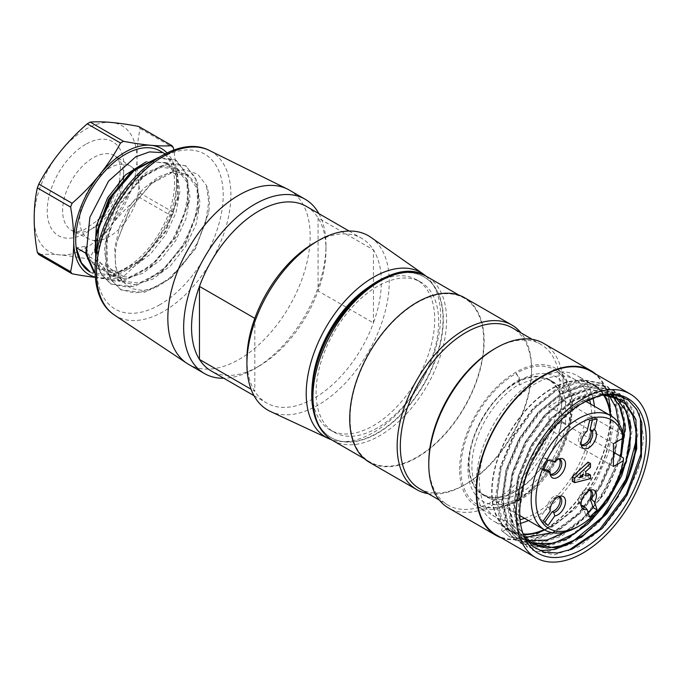 <?xml version="1.0" encoding="UTF-8"?>
<svg xmlns="http://www.w3.org/2000/svg" width="684" height="684" viewBox="0 0 684 684"><rect width="100%" height="100%" fill="white"/><g stroke="black" fill="none" stroke-linecap="round" stroke-linejoin="round"><path stroke-width="0.51" stroke-dasharray="3.42 2.56" d="M588.12 473.619L588.12 477.27L572.303 481.288M588.12 462.11L588.12 465.949L583.375 470.147L583.375 474.713L585.752 474.166M623.44 435.152L561.359 399.311A65.98 38.09 120 0 0 548.756 379.911A65.98 38.09 120 0 0 482.776 418.001A65.98 38.09 120 0 0 482.776 494.19A65.98 38.09 120 0 0 528.929 481.134A65.98 38.09 120 0 0 561.359 422.139L613.428 452.192M623.44 457.981A65.98 38.09 -60 0 1 577.843 526.757M561.359 399.311L548.978 406.458L548.978 429.287L561.359 422.139M613.428 443.668L548.978 406.458M613.428 466.497L548.978 429.287M559.059 496.516A8.943 5.164 120 0 0 558.341 495.934A8.943 5.164 120 0 0 551.586 498.191A8.943 5.164 120 0 0 547.551 506.989L549.132 507.904A8.943 5.164 -60 0 1 557.708 496.473A8.943 5.164 -60 0 1 559.008 496.507M549.132 507.904L550.158 511.179M547.995 525.534L544.036 523.251L544.746 522.251M547.551 506.989L539.394 518.549L544.036 523.251M543.344 520.832L539.394 518.549M559.059 458.947A8.943 5.164 120 0 0 558.341 458.365A8.943 5.164 120 0 0 552.202 460.033L553.784 460.948A8.943 5.164 -60 0 1 557.708 458.904A8.943 5.164 -60 0 1 559.008 458.938M550.218 474.157A8.943 5.164 -60 0 1 549.543 473.046A8.943 5.164 -60 0 1 549.132 471.019M547.551 470.105A8.943 5.164 120 0 0 549.397 473.867A8.943 5.164 120 0 0 550.261 474.2M553.784 460.948L554.809 461.965M543.344 470.259L539.394 467.976L543.857 469.139M552.202 460.033L544.036 457.904L539.394 467.976M547.995 460.187L544.036 457.904M581.161 444.685A8.943 5.164 -60 0 1 580.485 443.574A8.943 5.164 -60 0 1 584.162 432.014L582.58 431.1A8.943 5.164 120 0 0 580.34 444.386A8.943 5.164 120 0 0 581.203 444.728M587.043 431.253L584.162 432.014M589.651 420.506L585.692 418.223L582.58 431.1M592.429 419.942L593.216 416.701L585.692 418.223M597.166 418.984L593.216 416.701M581.161 505.467A8.943 5.164 -60 0 1 580.485 504.364A8.943 5.164 -60 0 1 581.922 495.763A8.943 5.164 -60 0 1 588.65 490.214A8.943 5.164 -60 0 1 589.95 490.248M590.01 490.257A8.943 5.164 120 0 0 589.283 489.684A8.943 5.164 120 0 0 580.34 494.848A8.943 5.164 120 0 0 580.34 505.177A8.943 5.164 120 0 0 581.203 505.51M582.58 505.553L585.692 514.83L588.112 512.53M589.651 517.113L585.692 514.83M579.109 477.723L576.732 476.355L580.374 475.534L580.374 472.977L582.742 474.345M581.049 475.927L580.374 475.534M588.12 465.949L590.497 467.317M583.375 470.147L585.752 471.515M583.375 474.713L585.752 476.081M588.12 477.27L590.497 478.638M580.374 472.977L576.732 476.355M518.934 493.207A66.536 38.415 -60 0 1 485.666 496.499A66.536 38.415 -60 0 1 475.466 443.181A66.536 38.415 -60 0 1 518.934 384.545L519.72 385.007A66.536 38.415 -60 0 1 552.988 381.706A66.536 38.415 -60 0 1 565.805 401.773L561.632 399.61L561.632 421.524L565.805 423.687A66.536 38.415 -60 0 1 519.72 493.66L518.934 493.207L518.934 497.772A5.592 3.232 60 0 1 517.754 500.346A5.592 3.232 60 0 1 515.77 500.414A77.608 44.811 120 0 1 482.972 506.793L493.352 508.007C501.321 507.699 509.469 505.134 517.771 500.329M561.855 399.49A66.536 38.415 120 0 0 549.038 379.423A66.536 38.415 120 0 0 482.502 417.838A66.536 38.415 120 0 0 482.502 494.677A66.536 38.415 120 0 0 529.271 481.297A66.536 38.415 120 0 0 561.855 421.404M523.884 536.042L522.157 531.81L518.258 514.231L519.267 493.395L535.384 448.755L565.249 412.187L582.332 400.867L601.185 395.181L572.457 408.1L545.336 436.289L526.21 473.584L519.353 511.581L519.72 512.376L519.353 511.581M603.664 395.13A83.875 48.427 120 0 0 593.284 384.955A83.875 48.427 120 0 0 528.655 407.425A83.875 48.427 120 0 0 492.044 491.83A83.875 48.427 120 0 0 502.843 525.004L501.586 530.63L509.956 536.931L530.921 541.035L555.417 532.964L579.895 513.599L600.834 486.204L614.907 454.757L620.063 424.319L615.694 399.336L602.262 383.895L582.204 379.971L558.383 388.726L534.495 408.476L514.402 436.264L501.133 468.138L496.584 499.123L501.885 524.329L515.873 540.369L536.778 544.498L561.367 536.256L585.88 517.087L606.699 489.53L620.884 458.16L625.946 427.791L621.534 402.765L608.256 387.204L588.129 383.51L564.274 392.026L540.454 411.888L520.327 439.667L507.032 471.473L502.62 502.424L507.708 527.791L521.901 543.635L542.711 548.004L567.216 539.71L591.822 520.404L612.71 493.019L626.706 461.7L631.999 431.1L627.459 406.193L614.198 390.615L594.037 386.913L570.182 395.591L546.413 415.179L526.347 443.164L512.897 474.961L508.554 505.758L513.71 531.194L527.732 547.217L548.585 551.338L573.183 543.25L597.79 523.799L618.644 496.439L632.657 465.086L637.813 434.554L633.487 409.613L620.037 394.206L599.962 390.256L576.184 398.969L552.33 418.693L532.178 446.524L518.925 478.27L514.377 509.298L519.66 534.64L533.665 550.637L554.57 554.784L579.16 546.516L603.673 527.355L624.492 499.807L638.676 468.437L643.747 438.059L639.326 413.05L626.057 397.464L603.51 394.104L576.851 405.672L551.261 430.347L531.442 463.256L546.012 437.854L564.36 416.624L584.495 401.653L604.425 394.762M459.622 469.463A79.395 45.845 -60 0 1 515.77 372.224A79.395 45.845 -60 0 1 555.468 368.291A79.395 45.845 -60 0 1 555.468 459.973A79.395 45.845 -60 0 1 476.073 505.809A79.395 45.845 -60 0 1 459.622 469.463M589.505 399.43A79.395 45.845 120 0 0 575.235 379.697A79.395 45.845 120 0 0 514.052 400.969A79.395 45.845 120 0 0 479.39 480.878A79.395 45.845 120 0 0 495.84 517.224A79.395 45.845 120 0 0 520.062 519.712M524.628 518.352A79.395 45.845 120 0 0 590.608 404.073M592.908 397.985A83.875 48.427 120 0 0 577.476 375.824A83.875 48.427 120 0 0 512.838 398.293A83.875 48.427 120 0 0 476.226 482.699A83.875 48.427 120 0 0 493.6 521.097A83.875 48.427 120 0 0 520.507 523.388M528.441 520.55A83.875 48.427 120 0 0 594.413 406.27M502.535 524.825L509.264 530.143L516.505 533.127A83.875 48.427 120 0 0 523.183 534.119M544.25 529.681A83.875 48.427 120 0 0 610.231 415.402M502.843 525.004L502.518 525.449A84.431 48.744 120 0 1 512.923 427.021A84.431 48.744 120 0 1 593.567 384.476A84.431 48.744 120 0 1 604.271 395.13M509.212 530.758L509.135 530.716A84.431 48.744 120 0 1 505.767 528.433L516.505 533.127M509.135 530.716A84.431 48.744 120 0 0 523.44 534.649M544.703 529.938A84.431 48.744 120 0 0 610.684 415.658M514.505 533.785L507.716 528.45L502.518 525.449M532.314 544.036L519.011 528.971L514.069 504.989L518.258 475.816L530.793 445.746L549.808 419.42L572.26 400.756L594.755 392.607L613.728 396.164M527.005 541.027L513.06 525.474L508.144 501.569L512.333 472.311L524.893 442.326L543.883 415.957L566.343 397.361L588.796 389.17L607.794 392.744M620.61 456.348L599.398 499.893L583.674 518.121L566.309 531.742M520.456 537.179L507.092 522.08L502.236 498.08L506.391 468.899L518.985 438.846L537.957 412.555L560.444 393.881L582.879 385.785L602.544 389.658M618.558 423.08L614.335 454.21L599.928 486.649L577.929 514.556L552.193 532.699M505.767 528.433L509.221 530.75L528.971 534.683L552.193 526.988L575.424 508.648L595.14 482.853L608.35 453.347L613.343 424.525L609.119 400.952L596.593 386.263L577.689 382.741L555.237 390.829L532.691 409.502L513.701 435.853L501.141 465.761L496.977 494.917L501.817 519.019L515.197 534.093L534.845 538.163L558.041 530.365L581.306 512.213L601.014 486.256L614.352 456.69L619.217 428.004L615.096 404.389L602.51 389.718L583.529 386.169L561.154 394.258L538.676 412.914L519.618 439.239L507.092 469.292L502.851 498.431L507.827 522.362L521.071 537.607L533.135 541.446L547.08 540.505L577.211 524.799L604.143 494.25L621.243 456.707M608.435 393.146L589.523 389.564L567.079 397.72L544.567 416.308L525.577 442.719L512.966 472.687L508.853 501.825L513.675 525.885L527.065 540.933M614.386 396.54L595.337 393.052L572.927 401.123L550.5 419.805L531.459 446.105L518.942 476.209L514.71 505.416L519.686 529.262L532.939 544.447M496.199 534.862A94.495 54.558 120 0 0 538.385 532.879M541.497 531.271A94.495 54.558 120 0 0 610.231 412.221M609.136 400.995A94.495 54.558 120 0 0 590.694 371.19M501.346 537.838A95.059 54.882 120 0 0 590.967 480.467A95.059 54.882 120 0 0 595.841 374.165M543.524 343.317A95.059 54.882 -60 0 1 543.524 453.073A95.059 54.882 -60 0 1 448.473 507.956M428.782 462.615A92.819 53.591 120 0 0 448.011 505.108A92.819 53.591 120 0 0 540.83 451.517A92.819 53.591 120 0 0 540.83 344.343A92.819 53.591 120 0 0 494.412 348.934M419.54 488.667A92.819 53.591 120 0 0 465.949 484.075A92.819 53.591 120 0 0 531.579 370.395A92.819 53.591 120 0 0 512.359 327.901M428.21 493.677A95.059 54.882 120 0 0 464.368 484.99A95.059 54.882 120 0 0 531.579 368.565A95.059 54.882 120 0 0 521.028 332.911M464.453 297.66A95.059 54.882 -60 0 1 464.453 407.425A95.059 54.882 -60 0 1 369.394 462.299M350.105 418.557A94.495 54.558 120 0 0 369.676 461.82A94.495 54.558 120 0 0 464.171 407.262A94.495 54.558 120 0 0 464.171 298.147A94.495 54.558 120 0 0 391.351 323.464A94.495 54.558 120 0 0 350.105 418.557M402.354 272.873A92.819 53.591 -60 0 1 424.114 276.952A92.819 53.591 -60 0 1 438.341 351.337A92.819 53.591 -60 0 1 377.705 433.126A92.819 53.591 -60 0 1 331.295 437.726A92.819 53.591 -60 0 1 312.075 395.232M501.586 530.63L508.785 536.256L529.732 540.351L554.254 532.28L578.741 512.906L599.654 485.52L613.753 454.073L618.883 423.652L614.531 398.644L601.091 383.202L581.041 379.329L557.255 387.99L533.409 407.775L513.256 435.486L500.03 467.309L495.438 498.303L500.679 523.534L514.77 539.582L535.538 543.9L560.128 535.555L584.743 516.386L605.537 488.932L619.644 457.553L624.877 426.987L620.371 402.141L607.11 386.486L586.872 382.843L563.094 391.419L539.3 411.152L519.19 439.119L505.784 470.849L501.5 501.697L506.613 527.176L520.678 543.045L541.634 547.157L566.121 539.12L590.617 519.686L611.573 492.283L625.578 460.965L630.742 430.501L626.364 405.458L612.967 390.025L592.917 386.144L569.054 394.873L545.251 414.581L525.115 442.36L511.863 474.209L507.28 505.151L512.564 530.382L526.612 546.465M636.505 439.171L633.033 410.981L618.969 393.334L598.756 389.683L574.987 398.216L551.142 418.044L531.015 445.977L517.643 477.723L513.351 508.588L518.438 534.033L532.554 549.868M624.825 396.882L610.299 392.787L593.122 395.822L574.859 405.732L557.127 421.395L541.506 441.633L529.407 464.829L521.695 488.966L519.139 512.042M502.749 531.306L507.716 528.45M392.667 274.626A92.819 53.591 -60 0 1 423.798 276.772A92.819 53.591 -60 0 1 438.025 351.148A92.819 53.591 -60 0 1 377.388 432.938A92.819 53.591 -60 0 1 330.979 437.538A92.819 53.591 -60 0 1 313.554 411.657M518.934 497.772A72.128 41.647 -60 0 1 467.924 468.318A72.128 41.647 -60 0 1 518.934 379.979A5.592 3.232 60 0 0 515.77 373.678A77.608 44.811 120 0 0 463.684 447.174A77.608 44.811 120 0 0 482.972 506.793M519.72 380.441A5.592 3.232 -120 0 0 515.77 373.592A77.719 44.87 -60 0 1 554.63 369.736A77.719 44.87 -60 0 1 566.54 432.023A77.719 44.87 -60 0 1 515.77 500.508A5.592 3.232 -120 0 0 518.566 500.782A5.592 3.232 -120 0 0 519.72 498.226A72.128 41.647 120 0 0 570.721 409.887A72.128 41.647 120 0 0 519.72 380.441L519.72 385.007M377.388 427.919A86.671 50.035 -60 0 1 334.048 432.211A86.671 50.035 -60 0 1 334.048 332.133A86.671 50.035 -60 0 1 420.72 282.099A86.671 50.035 -60 0 1 434.007 351.55A86.671 50.035 -60 0 1 377.388 427.919M94.931 252.208L99.642 265.948L108.619 274.908L129.267 277.225L153.045 264.665L175.737 237.562L187.749 205.397L187.006 182.414L176.814 168.426L162.954 165.964L146.504 172.265L130.037 186.364L116.143 206.346L107.072 228.969L104.336 251.079L108.329 269.18L118.674 280.748L139.305 283.048L163.066 270.471L185.732 243.367L197.787 211.194L197.052 188.237L186.869 174.206L174.069 171.624L158.859 176.686L143.358 188.673L129.652 206.183L119.632 226.789L114.715 247.993L115.605 266.854L122.248 281.081L131.311 288.648L143.426 290.555L157.303 286.716L171.607 277.516L195.538 248.557L208.483 213.263L209.107 208.885A69.896 40.356 120 0 0 206.423 185.415L197.642 174.078L184.552 169.649L168.709 172.659L152.062 182.885L129.969 208.953L117.229 241.093L129.567 209.287L150.677 184.022L171 173.163L188.203 175.01L197.283 185.774L200.019 203.148L196.017 224.566L185.697 246.471L170.59 265.708L152.857 279.098L135.116 284.698L119.999 281.509L107.679 264.776L106.704 237.904L118.785 204.773L140.665 178.199L160.962 167.375L178.173 169.196L187.271 180.02L189.981 197.385L185.954 218.76L175.651 240.683L160.552 259.911L142.811 273.309L125.104 278.892L109.953 275.712L97.632 258.962L96.658 232.141M122.248 281.081A63.185 36.483 -60 0 1 117.229 241.093M254.012 395.685L266.598 402.953A95.059 54.882 -60 0 0 314.127 398.242A95.059 54.882 -60 0 0 373.43 322.916L373.43 249.865L318.077 217.914L318.077 290.957L373.43 322.916A95.059 54.882 120 0 0 373.43 249.865A95.059 54.882 -60 0 0 361.656 238.314A95.059 54.882 -60 0 0 314.127 243.017M254.816 318.351L254.816 391.393L251.045 389.222M246.915 359.442A95.059 54.882 120 0 0 254.816 391.393A95.059 54.882 -60 0 0 266.598 402.953M306.304 206.354A95.059 54.882 -60 0 1 318.077 217.914A95.059 54.882 -60 0 1 325.986 249.865A95.059 54.882 -60 0 1 318.077 290.957A95.059 54.882 -60 0 1 258.774 366.291A95.059 54.882 -60 0 1 211.245 370.993M318.889 213.622A100.642 58.106 -60 0 1 325.986 245.308A100.642 58.106 -60 0 1 254.824 368.573L258.774 366.291L254.816 368.573A100.642 58.106 -60 0 1 223.83 378.261M370.882 237.331A100.642 58.106 -60 0 1 383.125 318.718A100.642 58.106 -60 0 1 318.077 405.09A100.642 58.106 -60 0 1 270.36 411.435M425.918 276.088A95.059 54.882 -60 0 1 434.015 353.517A95.059 54.882 -60 0 1 373.43 432.485A95.059 54.882 -60 0 1 331.449 439.718M368.685 287.066A86.671 50.035 -60 0 1 416.77 279.816A86.671 50.035 -60 0 1 430.048 349.267A86.671 50.035 -60 0 1 373.43 425.636A86.671 50.035 -60 0 1 330.098 429.928A86.671 50.035 -60 0 1 312.332 384.664M289.323 190.101A100.642 58.106 -60 0 1 304.756 270.753A100.642 58.106 -60 0 1 239.007 359.442A100.642 58.106 -60 0 1 188.681 364.427M95.281 277.071A72.692 41.963 120 0 0 99.436 277.755A72.692 41.963 120 0 0 150.831 248.087A72.692 41.963 120 0 0 176.532 181.85A72.692 41.963 120 0 0 166.973 152.891M90.194 272.052A69.896 40.356 120 0 0 160.082 231.696A69.896 40.356 120 0 0 160.082 150.993M111.304 122.453A72.692 41.963 120 0 0 59.901 152.13A72.692 41.963 120 0 0 34.2 218.367A72.692 41.963 120 0 0 59.901 254.927A72.692 41.963 120 0 0 111.295 225.258A72.692 41.963 120 0 0 136.997 159.021A72.692 41.963 120 0 0 111.304 122.453M209.107 208.885L208.5 213.134L195.171 248.822L170.119 278.739L144.033 292.538L121.376 290.007L111.518 280.141L106.336 265.033L106.105 246.847L110.543 226.96L131.225 189.391L145.41 175.361L160.244 166.28L174.3 163.151L186.245 166.101L197.608 181.773L198.437 207.397L185.107 243.025L160.082 272.95L133.961 286.758L111.321 284.202L101.48 274.387L96.307 259.236M95.623 258.749L100.856 273.865L110.577 283.817L127.275 287.152L146.821 280.979L166.34 266.204L182.961 244.872L194.376 220.573L198.625 197.035L195.513 177.686L185.467 165.69L166.152 163.775L143.708 175.694L119.546 205.157L106.174 241.623L105.772 264.571L110.859 279.799L120.709 289.512L134.842 293.043L151.267 289.546L168.298 279.063L184.158 263.092L197.112 243.538L205.516 222.497L208.697 202.336L206.423 185.415M157.559 158.132L176.198 160.304L187.57 175.933L188.374 201.583L175.027 237.22L150.01 267.145L123.924 280.979L101.292 278.448M100.625 277.978L117.28 281.517L136.826 275.224L156.311 260.407L172.949 239.058L184.218 214.767L188.664 191.118L185.424 171.898L175.42 159.911L158.705 157.414M165.032 153.849L166.135 154.481L177.532 170.154L178.362 195.761L165.024 231.423L140.006 261.365L113.886 275.199L91.246 272.659M95.332 240.631A41.912 24.197 120 0 0 109.32 236.613A41.912 24.197 120 0 0 135.329 203.789A41.912 24.197 120 0 0 134.269 169.512M133.371 168.512A41.912 24.197 120 0 0 131.037 166.563A41.912 24.197 120 0 0 88.364 190.289A41.912 24.197 120 0 0 89.159 239.109A41.912 24.197 120 0 0 94.324 240.563M95.298 277.345A178.686 37.757 21.2 0 0 99.436 277.755A178.686 37.757 21.2 0 0 120.521 278.114A82.755 47.777 120 0 0 123.479 276.404A178.686 140.921 -35.1 0 0 150.831 248.087A178.686 140.921 -35.1 0 0 171.923 216.144A82.755 47.777 120 0 0 173.403 212.339A178.686 103.173 -120 0 0 176.532 181.85A178.686 103.173 -120 0 0 173.796 150.035M138.655 126.437A82.755 47.777 -60 0 1 140.135 128.532A178.686 103.173 -120 0 0 136.997 159.021A178.686 103.173 -120 0 0 140.135 193.127A82.755 47.777 -60 0 1 138.655 196.941A178.686 140.921 -35.1 0 0 111.295 225.258A178.686 140.921 -35.1 0 0 90.211 257.201A82.755 47.777 -60 0 1 87.253 258.903A178.686 37.757 21.2 0 0 59.901 254.927A178.686 37.757 21.2 0 0 38.808 254.576M123.479 276.404L90.211 257.201M87.253 258.903L120.521 278.114M173.403 212.339L140.135 193.127M138.655 196.941L171.923 216.144M140.135 128.532L173.403 147.744M130.644 172.394L150.873 161.578L168.127 163.391L177.199 174.155L179.935 191.571L175.942 212.895L165.613 234.877L150.557 254.055L132.773 267.504L115.1 273.096L99.915 269.906L91.04 261.014L86.227 247.266L84.884 246.496L76.206 247.668M85.457 253.465L86.312 246.573M84.884 246.496L89.655 260.211L98.59 269.145L119.23 271.445L143.007 258.834L165.665 231.765L177.72 199.634L176.968 176.592L166.768 162.621L146.265 161.723M518.934 379.979L518.934 384.545M519.72 493.66L519.72 498.226M565.805 401.773L561.632 399.61M565.582 401.893L565.582 423.806L561.632 421.524M332.509 440.359A94.495 54.558 120 0 0 427.004 385.802A94.495 54.558 120 0 0 427.004 276.687M159.928 304.671A89.476 51.659 -60 0 1 105.131 226.712A89.476 51.659 -60 0 1 214.725 163.442A89.476 51.659 -60 0 1 159.928 304.671M114.416 315.025A95.067 54.882 120 0 0 163.673 311.391A95.067 54.882 120 0 0 226.233 226.053A95.067 54.882 120 0 0 209.458 150.506M85.603 144.375A54.284 31.344 120 0 0 52.36 230.046A54.284 31.344 120 0 0 118.836 191.665A54.284 31.344 120 0 0 85.603 144.375M96.307 226.173A43.118 24.889 -60 0 1 93.092 228.225A43.118 24.889 -60 0 1 72.35 230.79A43.118 24.889 -60 0 1 64.715 196.539A43.118 24.889 -60 0 1 93.092 157.816A43.118 24.889 -60 0 1 115.434 156.166A43.118 24.889 -60 0 1 123.556 176.797M123.411 179.174A43.118 24.889 -60 0 1 98.231 224.754M585.76 401.277L548.756 379.911M519.78 515.556L482.776 494.19M559.922 496.849L558.341 495.934M557.708 496.473L560.572 496.08M559.922 459.28L558.341 458.365M550.979 474.781L549.397 473.867M549.543 473.046L550.637 475.722M557.708 458.904L560.572 458.511M581.922 445.301L580.34 444.386M580.485 443.574L581.58 446.25M590.865 490.599L589.283 489.684M581.922 506.092L580.34 505.177M580.485 504.364L581.58 507.032M588.65 490.214L591.515 489.829M604.417 394.736L605.554 394.582M575.235 379.697L555.468 368.291M495.84 517.224L476.073 505.809M593.284 384.955L577.476 375.824M509.264 530.143L493.6 521.097M614.403 396.506L613.753 396.13M608.478 393.078L607.819 392.702M596.61 386.229L593.567 384.476M521.071 537.607L520.421 537.231M515.146 534.178L514.496 533.802M540.83 344.343L532.161 339.332M448.011 505.108L439.342 500.098M531.579 370.395L531.579 368.565M465.949 484.075L464.368 484.99M464.171 298.147L459.024 295.172M369.676 461.82L364.529 458.844M626.074 397.43L624.902 396.754M620.149 394.01L618.969 393.334M614.215 390.581L613.035 389.906M608.281 387.161L607.11 386.486M602.356 383.741L601.176 383.057M533.648 550.671L532.477 550.004M527.715 547.251L526.552 546.576M521.789 543.831L520.618 543.156M515.856 540.403L514.684 539.727M509.922 536.974L508.751 536.299M349.071 231.047L361.656 238.314M330.098 429.928L334.048 432.211M416.77 279.816L420.72 282.099M325.986 249.865L325.986 245.308M121.359 290.042L120.64 289.631M186.245 166.101L185.492 165.656M111.304 284.236L110.577 283.826M176.198 160.295L175.455 159.859M101.283 278.456L100.582 278.046M131.037 166.563L115.434 156.166L118.871 160.646L120.418 166.537L119.649 180.961M89.159 239.109L72.35 230.79L77.899 231.543L83.799 229.935L97.88 220.248M118.879 184.295L111.33 202.686L100.3 217.803M178.37 195.752L177.72 199.574M140.006 261.339L142.999 258.86M153.036 264.665L150.061 267.128M187.767 205.371L188.416 201.558M163.074 270.471L160.099 272.933M197.813 211.159L198.454 207.355M171.607 277.516L170.136 278.73M150.737 183.979L152.062 182.876M106.695 237.921L106.054 241.691M140.69 178.182L143.631 175.745M188.22 174.984L186.877 174.206M178.182 169.187L176.823 168.401M168.136 163.391L166.776 162.604M119.999 281.509L118.674 280.748M109.953 275.712L108.602 274.934M99.915 269.915L98.581 269.145M518.566 500.782C564.095 476.252 592.789 390.624 554.63 369.736M482.502 494.677L485.666 496.499M549.038 379.423L552.988 381.706"/><path stroke-width="1.03" d="M597.166 509.948L589.651 517.113L587.043 509.366A10.884 6.284 120 0 1 581.58 507.032A10.884 6.284 120 0 1 583.324 496.575A10.884 6.284 120 0 1 591.515 489.829A10.884 6.284 120 0 1 594.567 502.201L597.166 509.948L593.216 507.665L590.095 498.388A8.943 5.164 120 0 0 590.01 490.257M543.344 470.259L547.995 460.187L554.809 461.965A10.884 6.284 120 0 1 560.572 458.511A10.884 6.284 120 0 1 563.265 471.541A10.884 6.284 120 0 1 550.637 475.722A10.884 6.284 120 0 1 550.158 472.037L543.344 470.259M623.38 437.922A62.62 36.158 120 0 0 573.594 427.517A62.62 36.158 120 0 0 536.059 503.586A62.62 36.158 120 0 0 580.212 525.389A62.62 36.158 120 0 0 623.38 460.751L613.428 466.497L613.428 443.668L623.38 437.922L623.44 435.152A65.98 38.09 -60 0 0 610.829 415.744L585.76 401.277M547.995 525.534L543.344 520.832L550.158 511.179A10.884 6.284 120 0 1 560.572 496.08A10.884 6.284 120 0 1 564.958 505.177A10.884 6.284 120 0 1 554.809 515.881L547.995 525.534M589.651 420.506L597.166 418.984L594.567 429.74A10.884 6.284 120 0 1 592.729 444.258A10.884 6.284 120 0 1 581.58 446.25A10.884 6.284 120 0 1 587.043 431.253L589.651 420.506M574.68 482.656L572.303 481.288L572.303 476.722L588.12 462.11L590.497 463.478L574.68 478.09L574.68 482.656L590.497 478.638L590.497 474.987L585.752 476.081L585.752 471.515L590.497 467.317L590.497 463.478M585.752 474.166L588.12 473.619L590.497 474.987M613.428 452.192L623.44 457.981L623.38 460.751M580.212 525.389L577.843 526.757A65.98 38.09 -60 0 1 544.849 530.023A65.98 38.09 -60 0 1 544.849 453.843A65.98 38.09 -60 0 1 610.829 415.744M559.008 496.507A8.943 5.164 -60 0 1 559.922 496.849A8.943 5.164 -60 0 1 560.923 505.108A8.943 5.164 -60 0 1 553.784 512.607L552.202 511.692A8.943 5.164 120 0 0 559.033 504.92A8.943 5.164 120 0 0 559.059 496.516M554.809 515.881L553.784 512.607M544.746 522.251L552.202 511.692M559.008 458.938A8.943 5.164 -60 0 1 559.922 459.28A8.943 5.164 -60 0 1 559.922 469.609A8.943 5.164 -60 0 1 550.979 474.781A8.943 5.164 -60 0 1 550.218 474.157M550.158 472.037L547.551 470.105L543.857 469.139M550.261 474.2A8.943 5.164 120 0 0 558.341 468.702A8.943 5.164 120 0 0 559.059 458.947M581.203 444.728A8.943 5.164 120 0 0 589.223 439.325A8.943 5.164 120 0 0 590.095 429.578L591.677 430.493A8.943 5.164 -60 0 1 590.386 440.915A8.943 5.164 -60 0 1 581.922 445.301A8.943 5.164 -60 0 1 581.161 444.685M591.677 430.493L594.567 429.74M590.095 429.578L592.429 419.942M581.203 505.51A8.943 5.164 120 0 0 582.58 505.553L584.162 506.468A8.943 5.164 -60 0 1 581.922 506.092A8.943 5.164 -60 0 1 581.161 505.467M589.95 490.248A8.943 5.164 -60 0 1 590.865 490.599A8.943 5.164 -60 0 1 591.677 499.303L590.095 498.388M584.162 506.468L587.043 509.366M594.567 502.201L591.677 499.303M588.112 512.53L593.216 507.665M582.742 476.902L579.109 477.723L582.742 474.345L582.742 476.902L581.049 475.927M572.303 476.722L574.68 478.09M532.289 544.079L555.451 547.995L581.725 537.12L606.845 513.693L626.33 482.237L636.753 448.601L635.915 419.463L623.885 400.525L603.348 394.976M626.33 482.237A84.431 48.744 120 0 0 636.231 431.185L634.897 452.757L628.16 475.996L616.558 498.824L601.159 519.224L583.418 535.085L564.864 545.08L547.328 548.166L532.314 544.036M604.425 394.762L617.515 395.181L628.493 400.226L636.77 409.536L641.84 422.644L641.361 456.98L627.006 495.25L602.014 528.561L572.029 549.175L557.4 552.997L544.054 552.142L532.87 546.593L524.534 536.709M602.142 395.181L615.173 397.13L625.612 404.15L632.837 415.684L636.231 431.185M519.72 512.376A89.467 51.651 120 0 0 523.884 536.042A89.467 51.651 120 0 0 627.715 501.68A89.467 51.651 120 0 0 605.554 394.582A89.467 51.651 120 0 0 531.442 463.256A89.467 51.651 120 0 0 519.72 512.376M520.062 519.712A79.395 45.845 120 0 0 524.628 518.352M590.608 404.073A79.395 45.845 120 0 0 589.505 399.43M520.507 523.388A83.875 48.427 120 0 0 528.441 520.55M594.413 406.27A83.875 48.427 120 0 0 592.908 397.985M523.183 534.119A83.875 48.427 120 0 0 544.25 529.681M610.231 415.402A83.875 48.427 120 0 0 603.664 395.13M523.44 534.649A84.431 48.744 120 0 0 544.703 529.938M610.684 415.658A84.431 48.744 120 0 0 604.271 395.13M615.412 397.224L626.681 411.657L630.46 433.827L626.33 460.631L614.659 488.53L597.089 513.727L575.817 532.836L553.724 543.276L533.657 543.643M612.676 396.301L620.029 406.672L623.953 420.814L620.61 456.348M566.309 531.742L546.824 540.069L529.074 540.557M609.239 395.532L615.797 407.502L618.558 423.08M552.193 532.699L525.03 537.462M621.243 456.707L625.133 426.765L618.755 403.517M527.544 541.198L545.473 545.08L566.463 539.052L587.941 524.081L607.195 501.988L621.73 475.611L629.861 448.465L630.417 424.003L623.611 405.15M516.163 514.428A94.495 54.558 120 0 0 535.734 557.691A94.495 54.558 120 0 0 630.229 503.133A94.495 54.558 120 0 0 630.229 394.018A94.495 54.558 120 0 0 557.409 419.335A94.495 54.558 120 0 0 516.163 514.428M630.229 394.018L590.694 371.19A94.495 54.558 120 0 0 517.874 396.506A94.495 54.558 120 0 0 476.628 491.608A94.495 54.558 120 0 0 496.199 534.862L535.734 557.691M538.385 532.879A94.495 54.558 120 0 0 541.497 531.271M610.231 412.221A94.495 54.558 120 0 0 609.136 400.995M595.841 374.165A95.059 54.882 120 0 0 590.967 370.711A95.059 54.882 120 0 0 517.72 396.173A95.059 54.882 120 0 0 476.226 491.83A95.059 54.882 120 0 0 495.917 535.35A95.059 54.882 120 0 0 501.346 537.838M495.917 535.35L448.473 507.956A95.059 54.882 -60 0 1 428.782 464.445A95.059 54.882 -60 0 1 495.994 348.028A95.059 54.882 -60 0 1 543.524 343.317L590.967 370.711M495.994 348.028L494.412 348.934A92.819 53.591 120 0 0 428.782 462.615L428.782 464.445L428.782 462.615M532.161 339.332L512.359 327.901A92.819 53.591 120 0 0 440.829 352.773A92.819 53.591 120 0 0 400.32 446.182A92.819 53.591 120 0 0 419.54 488.667L439.342 500.098M521.028 332.911A95.059 54.882 120 0 0 511.897 325.054A95.059 54.882 120 0 0 438.649 350.524A95.059 54.882 120 0 0 397.156 446.182A95.059 54.882 120 0 0 416.838 489.693A95.059 54.882 120 0 0 428.21 493.677M416.838 489.693L369.394 462.299A95.059 54.882 -60 0 1 349.712 418.788A95.059 54.882 -60 0 1 391.205 323.13A95.059 54.882 -60 0 1 464.453 297.66L511.897 325.054M312.075 395.232A92.819 53.591 -60 0 1 402.354 272.873M539.924 550.765L554.861 549.389L570.901 542.993L602.125 517.189L625.851 479.313L636.505 439.171M568.267 550.577L599.894 529.142L626.347 494.045L640.899 453.86L640.421 418.428M313.554 411.657A92.819 53.591 -60 0 1 377.388 281.372A92.819 53.591 -60 0 1 392.667 274.626M251.045 389.222L199.463 359.442L199.463 286.391L254.816 318.351A95.059 54.882 120 0 0 246.915 359.442L246.915 363.999A100.642 58.106 -60 0 1 318.077 240.734A100.642 58.106 -60 0 1 370.882 237.331L423.302 274.045A95.059 54.882 -60 0 1 425.918 276.088M254.816 318.351A95.059 54.882 -60 0 1 314.127 243.017L318.077 240.734M254.012 395.685L211.245 370.993A95.059 54.882 -60 0 1 199.463 359.442A95.059 54.882 -60 0 1 199.463 286.391A95.059 54.882 -60 0 1 306.304 206.354L349.071 231.047M331.449 439.718A95.059 54.882 -60 0 1 328.363 438.47L270.36 411.435A100.642 58.106 -60 0 1 246.915 363.999M328.363 438.47A95.059 54.882 -60 0 1 325.909 327.431A95.059 54.882 -60 0 1 423.302 274.045M312.332 384.664A86.671 50.035 -60 0 1 368.685 287.066M223.83 378.261A100.642 58.106 -60 0 1 204.499 373.558L188.681 364.427A100.642 58.106 -60 0 1 186.852 363.289A100.642 58.106 -60 0 1 188.681 248.207A100.642 58.106 -60 0 1 287.425 189.083A100.642 58.106 -60 0 1 289.323 190.101L305.141 199.232A100.642 58.106 -60 0 1 318.889 213.622M204.499 373.558A100.642 58.106 -60 0 1 204.499 257.338A100.642 58.106 -60 0 1 305.141 199.232M166.973 152.891A72.692 41.963 120 0 0 150.839 145.282A72.692 41.963 120 0 0 99.436 174.959A72.692 41.963 120 0 0 73.735 241.196A72.692 41.963 120 0 0 95.281 277.071M165.032 153.849L160.082 150.993A69.896 40.356 120 0 0 125.138 154.456A69.896 40.356 120 0 0 76.189 247.659A69.896 40.356 120 0 0 90.194 272.052L81.422 262.81L76.206 247.668L85.509 253.037L93.93 272.394M95.982 256.791L98.906 226.489L112.826 195.248L134.175 170.513L157.559 158.132M95.076 273.455L86.27 253.465L89.843 217.367L108.594 181.072L135.791 156.781L149.505 151.899L161.783 152.592M158.705 157.414L133.654 170L109.517 199.36L96.016 235.929L95.623 258.749M134.269 169.512A41.912 24.197 120 0 0 133.371 168.512M94.324 240.563A41.912 24.197 120 0 0 95.332 240.631M173.796 150.035A178.686 103.173 -120 0 0 173.403 147.744A82.755 47.777 120 0 0 171.923 145.641A178.686 37.748 -158.8 0 1 150.839 145.282A178.686 37.748 -158.8 0 1 123.488 141.306A82.755 47.777 120 0 0 120.521 143.016A178.686 140.93 144.9 0 1 99.436 174.959A178.686 140.93 144.9 0 1 72.085 203.285A82.755 47.777 120 0 0 70.606 207.09A178.686 103.164 60 0 1 73.735 241.196A178.686 103.164 60 0 1 70.606 271.685A82.755 47.777 120 0 0 72.085 273.78A178.686 37.757 21.2 0 0 95.298 277.345M72.085 273.78L38.808 254.576A82.755 47.777 -60 0 1 37.338 252.473A178.686 103.164 60 0 1 34.2 218.367A178.686 103.164 60 0 1 37.338 187.886A82.755 47.777 -60 0 1 38.808 184.073A178.686 140.93 144.9 0 1 59.901 152.13A178.686 140.93 144.9 0 1 87.253 123.813A82.755 47.777 -60 0 1 90.22 122.103A178.686 37.748 -158.8 0 1 111.304 122.453A178.686 37.748 -158.8 0 1 138.655 126.437L171.923 145.641M120.521 143.016L87.253 123.813M90.22 122.103L123.488 141.306M70.606 207.09L37.338 187.886M38.808 184.073L72.085 203.285M37.338 252.473L70.606 271.685M146.265 161.723L125.591 174.839L107.559 197.958L96.393 225.814L94.931 252.208M96.016 235.877L96.658 232.115L108.782 198.924L130.644 172.394L133.585 169.948M312.939 397.105A94.495 54.558 120 0 0 332.509 440.359C318.983 431.92 312.135 417.043 311.955 395.737C309.236 331.731 386.392 249.173 427.004 276.687A94.495 54.558 120 0 0 354.184 302.003A94.495 54.558 120 0 0 312.939 397.105M209.458 150.506A95.067 54.882 120 0 0 116.169 206.294A95.067 54.882 120 0 0 114.416 315.025L186.852 363.289M123.556 176.797A43.118 24.889 -60 0 1 123.411 179.174M98.231 224.754A43.118 24.889 -60 0 1 96.307 226.173M544.849 530.023L519.78 515.556M459.024 295.172L427.004 276.687M364.529 458.844L332.509 440.359M287.425 189.083L209.415 150.48C178.943 134.363 130.242 168.64 108.234 216.845C89.176 256.261 90.476 299.592 114.416 315.025M119.649 180.961L118.879 184.295M100.3 217.803L97.88 220.248"/></g></svg>

